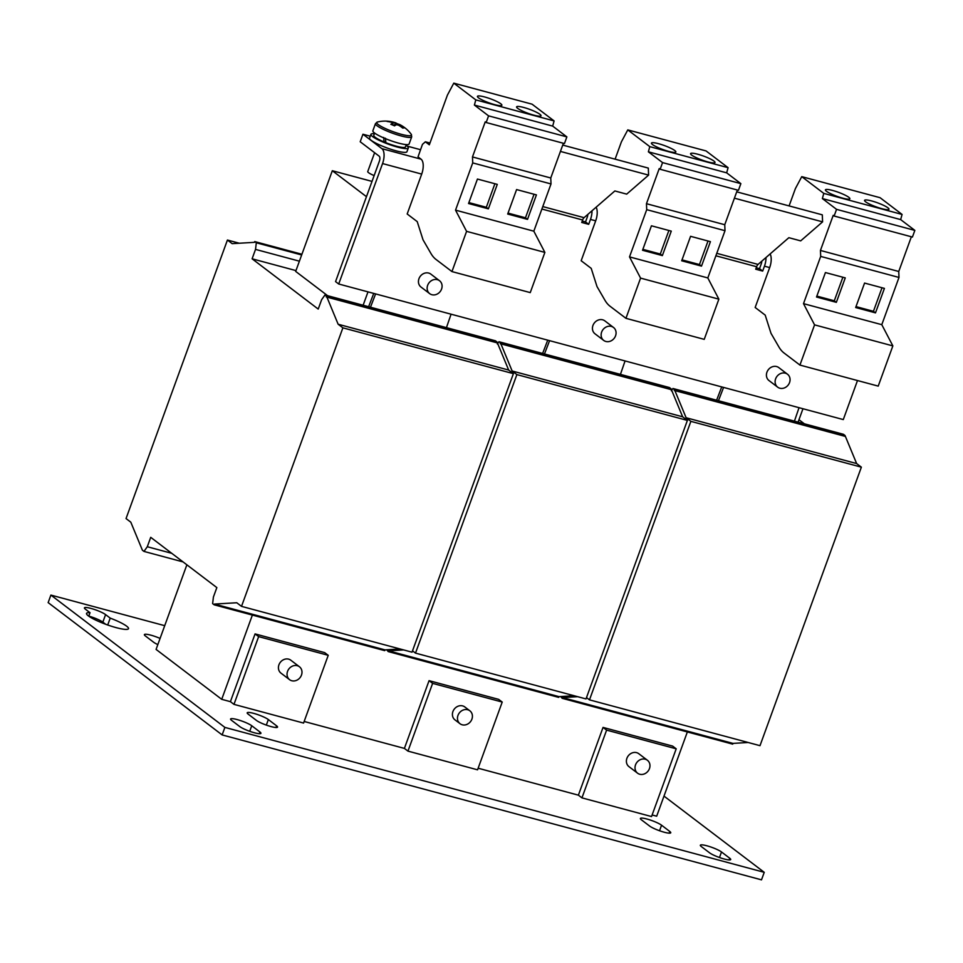 <?xml version="1.0" encoding="UTF-8"?>
<svg xmlns="http://www.w3.org/2000/svg" width="963" height="963" viewBox="0 0 963 963"><rect width="100%" height="100%" fill="white"/><g stroke="black" fill="none" stroke-linecap="round" stroke-linejoin="round"><path stroke-width="1.44" d="M271.06 726.584A11.773 1.938 20 0 0 277.549 727.125A11.773 1.938 20 0 0 276.574 725.813L268.34 719.554A11.773 1.938 20 0 0 256.23 714.113A11.773 1.938 20 0 0 247.19 712.813A11.773 1.938 20 0 0 248.165 714.125L256.387 720.384A11.773 1.938 20 0 0 271.06 726.584M107.712 624.999L110.215 618.126L105.581 614.611A11.773 1.938 20 0 0 93.471 609.158A11.773 1.938 20 0 0 84.431 607.87A11.773 1.938 20 0 0 85.406 609.182L90.028 612.709A22.33 3.671 20 0 0 86.526 613.395A22.33 3.671 20 0 0 116.21 627.647A22.33 3.671 20 0 0 128.5 628.67A22.33 3.671 20 0 0 110.215 618.126M724.224 859.008A11.773 1.938 20 0 0 730.7 859.538A11.773 1.938 20 0 0 729.725 858.226L721.504 851.966A11.773 1.938 20 0 0 709.394 846.525A11.773 1.938 20 0 0 700.342 845.237A11.773 1.938 20 0 0 701.317 846.549L709.55 852.797A11.773 1.938 20 0 0 724.224 859.008M254.461 732.783A11.773 1.938 20 0 0 260.937 733.312A11.773 1.938 20 0 0 259.962 732L251.74 725.741A11.773 1.938 20 0 0 239.618 720.3A11.773 1.938 20 0 0 230.578 719.012A11.773 1.938 20 0 0 231.553 720.324L239.775 726.584A11.773 1.938 20 0 0 254.461 732.783M664.277 832.237A11.773 1.938 20 0 0 670.754 832.778A11.773 1.938 20 0 0 669.779 831.466L661.557 825.207A11.773 1.938 20 0 0 649.447 819.766A11.773 1.938 20 0 0 640.395 818.466A11.773 1.938 20 0 0 641.37 819.79L649.604 826.037A11.773 1.938 20 0 0 664.277 832.237M658.584 143.704A12.988 2.131 20 0 0 651.433 143.102A12.988 2.131 20 0 0 668.707 151.396A12.988 2.131 20 0 0 675.845 151.998A12.988 2.131 20 0 0 658.584 143.704M697.73 154.224A12.988 2.131 20 0 0 690.579 153.623A12.988 2.131 20 0 0 707.853 161.916A12.988 2.131 20 0 0 715.003 162.506A12.988 2.131 20 0 0 697.73 154.224M832.562 190.445A12.988 2.131 20 0 0 825.423 189.855A12.988 2.131 20 0 0 842.685 198.149A12.988 2.131 20 0 0 849.835 198.739A12.988 2.131 20 0 0 832.562 190.445M871.72 200.966A12.988 2.131 20 0 0 864.569 200.376A12.988 2.131 20 0 0 881.843 208.67A12.988 2.131 20 0 0 888.981 209.26A12.988 2.131 20 0 0 871.72 200.966M523.74 107.471A12.988 2.131 20 0 0 516.589 106.869A12.988 2.131 20 0 0 533.863 115.163A12.988 2.131 20 0 0 541.013 115.765A12.988 2.131 20 0 0 523.74 107.471M484.594 96.95A12.988 2.131 20 0 0 477.443 96.36A12.988 2.131 20 0 0 494.717 104.654A12.988 2.131 20 0 0 501.867 105.244A12.988 2.131 20 0 0 484.594 96.95M374.607 152.72L367.746 171.558A10.148 1.661 20 0 0 374.138 175.591M377.797 121.94A18.502 3.033 20 0 0 377.472 122A18.502 3.033 20 0 0 387.993 129.692A18.502 3.033 20 0 0 410.407 135.711A18.502 3.033 20 0 0 411.225 134.278L411.225 134.278A32.489 32.489 0 0 0 399.717 124.576A32.417 9.425 -67.1 0 0 399.019 124.323A4.213 0.686 20 0 1 399.874 124.985L399.513 125.78M395.913 124.997L396.708 123.493A31.935 29.275 158.7 0 1 398.586 124.203A31.935 29.275 158.7 0 1 398.995 124.383M392.314 124.889L392.904 123.108A32.417 9.425 112.9 0 0 390.834 124.311A31.935 24.605 -135.6 0 1 392.687 125.046A31.935 24.605 -135.6 0 1 394.517 125.876A32.417 9.425 -67.1 0 1 396.6 124.672A4.213 0.686 20 0 0 398.489 125.178A32.417 30.551 82 0 1 402.751 128.091A31.935 5.971 139.5 0 1 404.135 127.898A32.417 30.551 -98 0 0 399.874 124.985M411.719 136.818A19.284 3.166 20 0 1 410.599 137.396A19.284 3.166 20 0 1 389.822 132.184A19.284 3.166 20 0 1 375.474 123.625L372.862 130.799A19.284 3.166 20 0 0 387.21 139.346A19.284 3.166 20 0 0 407.987 144.57A19.284 3.166 20 0 0 409.106 143.993L411.719 136.818L411.225 134.278M396.708 123.493A32.417 9.425 112.9 0 0 395.697 122.867A32.489 32.489 0 0 0 377.472 122L375.474 123.625M406.29 144.606L405.447 146.918A16.853 2.769 -160 0 1 404.472 147.435A16.853 2.769 -160 0 1 385.874 142.693L385.417 138.178M370.924 134.351L369.551 138.118A19.898 3.262 20 0 0 384.357 146.942A19.898 3.262 20 0 0 405.784 152.323A19.898 3.262 20 0 0 406.94 151.721L408.312 147.965A19.898 3.262 -160 0 1 407.156 148.567A19.898 3.262 -160 0 1 385.73 143.174A19.898 3.262 -160 0 1 370.924 134.351A19.898 3.262 -160 0 1 372.079 133.749A19.898 3.262 -160 0 1 374.378 133.761M613.515 327.48L604.824 320.86A8.125 7.078 127.3 0 0 596.795 320.763A8.125 7.078 127.3 0 0 594.99 333.788L603.693 340.408A8.125 7.078 127.3 0 0 611.71 340.517A8.125 7.078 127.3 0 0 613.515 327.48A8.125 7.078 127.3 0 0 605.498 327.372A8.125 7.078 127.3 0 0 603.693 340.408M439.525 280.727L430.834 274.118A8.125 7.078 127.3 0 0 422.805 274.01A8.125 7.078 127.3 0 0 421 287.046L429.703 293.655A8.125 7.078 127.3 0 0 437.72 293.763A8.125 7.078 127.3 0 0 439.525 280.727A8.125 7.078 127.3 0 0 431.508 280.618A8.125 7.078 127.3 0 0 429.703 293.655M787.505 374.234L778.802 367.613A8.125 7.078 127.3 0 0 770.785 367.505A8.125 7.078 127.3 0 0 768.98 380.541L777.671 387.162A8.125 7.078 127.3 0 0 785.7 387.27A8.125 7.078 127.3 0 0 787.505 374.234A8.125 7.078 127.3 0 0 779.476 374.126A8.125 7.078 127.3 0 0 777.671 387.162M299.433 666.757L290.814 660.209A8.125 7.078 127.3 0 0 278.56 666.179A8.125 7.078 127.3 0 0 280.979 673.137L289.598 679.685A8.125 7.078 127.3 0 0 301.852 673.715A8.125 7.078 127.3 0 0 299.433 666.757A8.125 7.078 127.3 0 0 287.179 672.74A8.125 7.078 127.3 0 0 289.598 679.685M647.401 760.264L638.782 753.704A8.125 7.078 127.3 0 0 627.515 756.978A8.125 7.078 127.3 0 0 628.959 766.632L637.578 773.193A8.125 7.078 127.3 0 0 648.845 769.919A8.125 7.078 127.3 0 0 647.401 760.264A8.125 7.078 127.3 0 0 636.134 763.539A8.125 7.078 127.3 0 0 637.578 773.193M460.025 723.731L454.969 719.879A8.125 7.078 -52.7 0 1 453.128 711.043A8.125 7.078 -52.7 0 1 461.145 705.674A8.125 7.078 -52.7 0 1 464.804 706.95L469.86 710.802A8.125 7.078 127.3 0 0 466.2 709.514A8.125 7.078 127.3 0 0 458.183 714.895A8.125 7.078 127.3 0 0 460.025 723.731A8.125 7.078 127.3 0 0 463.685 725.019A8.125 7.078 127.3 0 0 471.701 719.65A8.125 7.078 127.3 0 0 469.86 710.802M214.207 604.824L214.484 604.066L236.766 602.754L241.52 606.365L342.888 327.841L338.145 324.242L326.541 296.195L324.964 294.991L321.642 299.674L318.211 309.075L252.101 258.806L255.52 249.393L256.314 242.784L254.726 241.581L254.461 242.339L232.167 243.651L227.424 240.04L126.045 518.563L130.799 522.175L142.404 550.21L143.981 551.414L147.303 546.731L150.722 537.33L216.844 587.599L213.413 597.012L212.63 603.62L214.207 604.824L384.719 650.639L384.995 649.881L400.151 648.99M157.824 644.596A11.773 1.938 20 0 1 153.574 642.201L145.353 635.941A11.773 1.938 20 0 1 144.378 634.629A11.773 1.938 20 0 1 160.075 638.421M164.709 625.673L50.895 595.086L224.885 727.402L764.237 872.322L664.001 796.1M687.353 731.952L656.682 816.203L652.12 814.975M581.953 797.87L651.542 816.564L676.207 748.817L606.606 730.123L581.953 797.87L578.39 795.161L478.142 768.221M407.963 751.116L477.552 769.822L502.217 702.063L432.616 683.369L407.963 751.116L404.4 748.407L304.152 721.468M233.973 704.362L303.574 723.069L328.227 655.322L258.638 636.615L233.973 704.362L230.41 701.666L221.719 699.319L156.078 649.411L186.87 564.812M804.358 423.804L798.977 419.712M560.671 696.538L562.187 698.319L562.452 697.573L577.619 696.682M586.503 697.585L589.488 699.86L690.868 421.349L686.113 417.737L674.521 389.69L672.932 388.486L671.319 390.773M562.187 698.319L732.687 744.134L732.963 743.388L748.131 742.497M562.452 697.573L732.963 743.388M589.488 699.86L760 745.675L861.367 467.163L856.625 463.552L845.02 435.505L843.444 434.301L672.932 388.486M690.868 421.349L861.367 467.163M686.113 417.737L856.625 463.552M674.244 390.448L844.756 436.263M674.521 389.69L845.02 435.505M221.719 699.319L252.378 615.08M328.227 655.322L324.663 652.613L255.075 633.907L230.41 701.666M502.217 702.063L498.653 699.367L429.065 680.66L404.4 748.407M676.207 748.817L672.643 746.108L603.043 727.414L578.39 795.161M723.574 387.415L718.458 400.716M794.427 421.132L799.037 407.698M721.72 386.921L716.604 400.223M386.681 649.784L388.197 651.578L388.474 650.819L403.629 649.929M412.513 650.844L415.498 653.119L516.878 374.595L512.135 370.984L500.531 342.936L498.942 341.733L497.329 344.02M415.498 653.119L586.01 698.933L687.389 420.41L682.635 416.798L671.042 388.751L669.454 387.547L498.942 341.733M388.197 651.578L558.709 697.393L558.973 696.634L574.141 695.743M388.474 650.819L558.973 696.634M516.878 374.595L687.389 420.41M512.135 370.984L682.635 416.798M500.254 343.695L670.766 389.509M500.531 342.936L671.042 388.751M549.584 340.661L544.468 353.963M620.437 374.378L625.059 360.944M547.73 340.168L542.614 353.469M252.101 258.806L295.966 270.591M372.031 181.393L332.319 170.728L295.677 271.41L327.625 295.701M241.52 606.365L412.02 652.18L513.399 373.656L508.657 370.057L497.052 342.009L495.464 340.806L324.964 294.991M256.314 242.784L301.66 254.966M255.52 249.393L299.397 261.178M254.726 241.581L301.913 254.256M227.424 240.04L239.293 243.23M143.981 551.414L183.066 561.923M147.303 546.731L171.727 553.304M214.484 604.066L384.995 649.881M342.888 327.841L513.399 373.656M338.145 324.242L508.657 370.057M326.264 296.941L496.776 342.756M326.541 296.195L497.052 342.009M375.594 293.92L370.478 307.221M373.74 293.414L368.624 306.716M446.447 327.637L451.069 314.191M338.711 284.001L335.557 281.605L379.386 161.158A4.057 1.878 -75 0 0 379.181 156.187L360.198 141.754L362.943 134.23L381.914 148.663A12.182 5.622 -75 0 1 382.552 163.566L338.711 284.001L843.287 419.579L857.491 380.541M429.967 143.03L425.369 141.802L422.456 144.378L418.026 156.873L421.06 159.184A12.182 5.622 105 0 1 421.698 174.086L382.552 163.566M756.232 267.786L759.518 268.665L761.288 263.778A4.057 1.878 -75 0 0 761.805 261.166M770.111 253.955A12.182 5.622 105 0 1 769.678 267.582L764.453 266.185A12.182 5.622 -75 0 0 765.982 257.53M582.242 221.033L585.528 221.923L587.31 217.024A4.057 1.878 -75 0 0 587.815 214.412M596.121 207.214A12.182 5.622 105 0 1 595.688 220.828L590.463 219.432A12.182 5.622 -75 0 0 591.992 210.789M425.369 141.802L429.329 144.799L447.434 95.072L453.79 83.155L475.806 99.899L474.386 105.063L488.578 115.861L486.159 122.518L485.244 121.832L472.472 156.945L472.725 162.903L455.535 210.139L466.586 231.361L451.948 271.578L436.034 259.468A60.91 28.083 105 0 1 430.906 253.425L423.034 239.823L417.22 221.622L407.18 213.979L421.698 174.086M789.094 205.913L795.402 188.579L801.758 176.65L823.786 193.394L822.366 198.559L836.558 209.356L834.127 216.025L833.224 215.327L820.44 250.44L820.693 256.411L803.503 303.646L814.566 324.868L799.928 365.073L784.014 352.976A60.91 28.083 105 0 1 778.886 346.933L771.002 333.33L765.2 315.118L755.161 307.474L769.678 267.582M736.719 191.842L822.294 214.833L822.595 221.863L800.686 240.87L788.853 237.692L758.05 264.416A4.057 1.878 -75 0 0 756.617 266.727L755.714 269.207L762.672 271.072L764.453 266.185M615.104 159.16L621.412 141.826L627.78 129.897L649.796 146.641L648.376 151.817L662.568 162.603L660.137 169.271L659.234 168.585L646.462 203.699L646.715 209.657L629.513 256.892L640.576 278.114L625.938 318.32L610.024 306.222A60.91 28.083 105 0 1 604.896 300.179L597.012 286.577L591.21 268.364L581.171 260.732L595.688 220.828M562.729 145.088L648.304 168.092L648.605 175.11L626.696 194.129L614.863 190.951L584.06 217.674A4.057 1.878 -75 0 0 582.627 219.985L581.724 222.453L588.694 224.319L590.463 219.432M585.528 221.923L588.694 224.319M759.518 268.665L762.672 271.072M560.43 151.42L648.605 175.11M420.554 149.71L407.12 146.099M370.249 136.192L362.943 134.23M822.595 221.863L734.42 198.173M802.961 408.745L798.098 422.119M363.123 305.247L367.998 291.873M332.319 170.728L366.458 196.681M429.065 680.66L432.616 683.369M603.043 727.414L606.606 730.123M255.075 633.907L258.638 636.615M105.629 624.253L102.848 622.134A11.773 1.938 20 0 0 88.789 616.103M50.895 595.086L48.15 602.609L222.14 734.925L761.504 879.845L764.237 872.322M222.14 734.925L224.885 727.402M649.796 146.641L728.088 167.682L706.072 150.938L627.78 129.897M728.088 167.682L726.668 172.846L648.376 151.817M726.668 172.846L740.86 183.644L662.568 162.603M740.86 183.644L738.44 190.313L660.137 169.271M737.381 190.024L724.754 224.728L646.462 203.699M724.754 224.728L725.007 230.699L646.715 209.657M681.684 260.78L701.509 266.113L710.417 241.653L690.579 236.32L681.684 260.78M642.526 250.26L662.363 255.592L671.271 231.132L651.433 225.799L642.526 250.26M725.007 230.699L707.817 277.934L629.513 256.892M707.817 277.934L718.867 299.156L640.576 278.114M718.867 299.156L704.23 339.361L625.938 318.32M823.786 193.394L902.078 214.436L880.062 197.692L801.758 176.65M902.078 214.436L900.658 219.6L822.366 198.559M900.658 219.6L914.85 230.398L836.558 209.356M914.85 230.398L912.418 237.054L834.127 216.025M911.371 236.778L898.744 271.482L820.44 250.44M898.744 271.482L898.997 277.44L820.693 256.411M855.662 307.534L875.499 312.867L884.407 288.394L864.569 283.074L855.662 307.534M816.516 297.013L836.353 302.346L845.261 277.874L825.423 272.553L816.516 297.013M898.997 277.44L881.795 324.675L803.503 303.646M881.795 324.675L892.857 345.898L814.566 324.868M892.857 345.898L878.22 386.115L799.928 365.073M475.806 99.899L554.098 120.929L532.082 104.185L453.79 83.155M554.098 120.929L552.678 126.105L474.386 105.063M552.678 126.105L566.87 136.89L488.578 115.861M566.87 136.89L564.45 143.559L486.159 122.518M563.391 143.27L550.764 177.986L472.472 156.945M550.764 177.986L551.017 183.945L472.725 162.903M507.694 214.039L527.519 219.359L536.427 194.899L516.589 189.567L507.694 214.039M468.548 203.518L488.373 208.839L497.281 184.378L477.443 179.046L468.548 203.518M551.017 183.945L533.827 231.18L455.535 210.139M533.827 231.18L544.877 252.402L466.586 231.361M544.877 252.402L530.252 292.608L451.948 271.578M385.766 141.693L384.044 141.946L383.671 137.42M406.049 145.293A19.898 3.262 -160 0 1 408.312 147.965M384.044 141.946A16.853 2.769 -160 0 1 373.776 135.398L374.619 133.075M398.646 125.262L399.019 124.323M395.697 122.867A32.417 9.425 112.9 0 0 395.324 122.77L394.18 125.708M392.663 125.034L393.422 122.265A32.417 30.551 -98 0 0 388.462 121.278L388.498 121.663M395.324 122.77A4.213 0.686 20 0 0 393.422 122.265M388.462 121.278A31.935 10.641 -94.9 0 0 387.09 121.47A32.417 30.551 82 0 1 392.049 122.457A4.213 0.686 20 0 0 392.904 123.108M468.873 202.591L486.327 207.286L488.373 208.839M486.327 207.286L494.886 183.74M508.031 213.112L525.473 217.794L527.519 219.359M525.473 217.794L534.044 194.261M816.853 296.098L834.295 300.781L836.353 302.346M834.295 300.781L842.866 277.236M855.999 306.607L873.441 311.302L875.499 312.867M873.441 311.302L882.012 287.756M642.863 249.345L660.305 254.027L662.363 255.592M660.305 254.027L668.876 230.482M682.009 259.866L699.451 264.548L701.509 266.113M699.451 264.548L708.022 241.003M90.028 612.709L88.765 616.176M276.574 725.813L275.948 727.51M729.725 858.226L729.111 859.923M259.962 732L259.348 733.698M669.779 831.466L669.165 833.164M421.06 159.184L381.914 148.663M715.87 255.785L756.617 266.727M541.88 209.031L582.627 219.985M584.06 217.674L542.783 206.576M758.05 264.416L716.761 253.329M661.557 825.207L659.535 830.756M251.74 725.741L249.718 731.29M721.504 851.966L719.481 857.515M105.581 614.611L102.848 622.134M268.34 719.554L266.33 725.091"/></g></svg>
